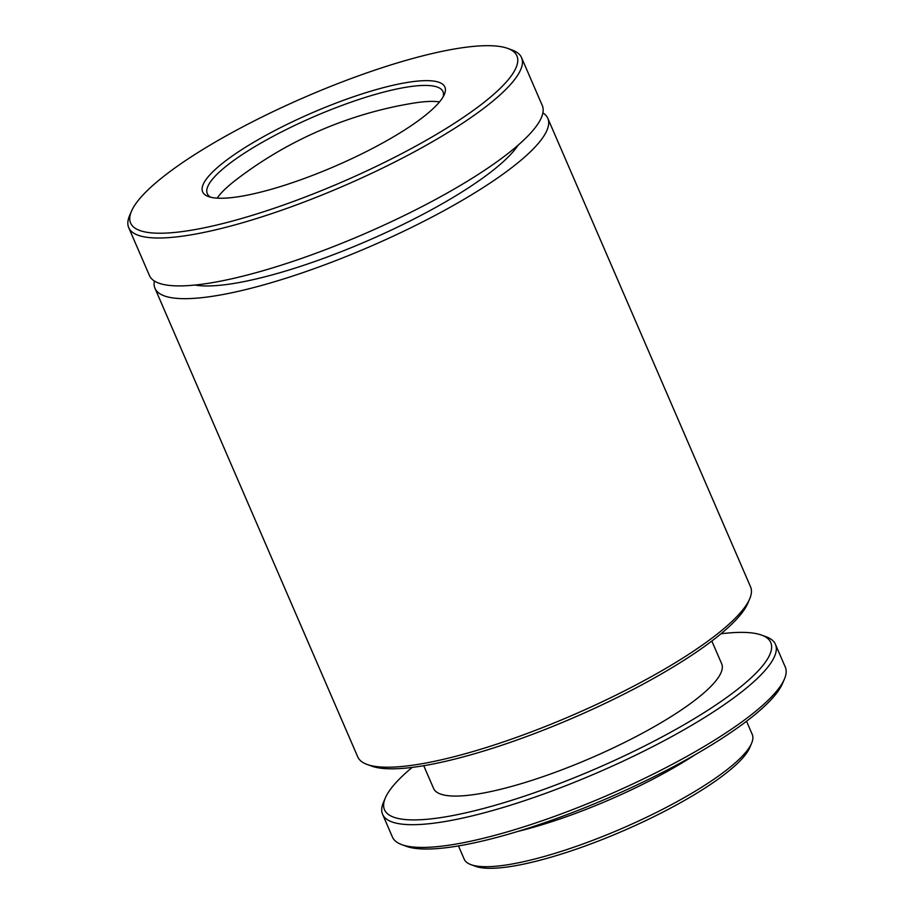 <?xml version="1.0" encoding="UTF-8"?>
<svg xmlns="http://www.w3.org/2000/svg" width="914" height="914" viewBox="0 0 914 914"><rect width="100%" height="100%" fill="white"/><g stroke="black" fill="none" stroke-linecap="round" stroke-linejoin="round"><path stroke-width="1.37" d="M749.72 598.796L747.846 603.217A210.46 46.317 156.6 0 1 623.554 694.343A210.46 46.317 156.6 0 1 427.341 765.075A210.46 46.317 156.6 0 1 371.518 766.069L367.017 764.412A214.025 47.105 -23.4 0 0 423.788 763.407A214.025 47.105 -23.4 0 0 623.325 691.475A214.025 47.105 -23.4 0 0 749.72 598.796A214.025 47.105 -23.4 0 0 750.565 586.857L547.817 118.317A214.025 47.105 156.6 0 1 441.108 212.219A214.025 47.105 156.6 0 1 221.028 294.868A214.025 47.105 156.6 0 1 154.98 288.321A214.025 47.105 156.6 0 1 154.363 280.998M154.98 288.321L357.728 756.849A214.025 47.105 -23.4 0 0 367.017 764.412M751.628 743.208L749.754 747.618A153.381 33.761 156.6 0 1 659.165 814.031A153.381 33.761 156.6 0 1 516.159 865.581A153.381 33.761 156.6 0 1 475.474 866.312L470.973 864.655A156.945 34.549 -23.4 0 0 512.605 863.913A156.945 34.549 -23.4 0 0 658.937 811.175A156.945 34.549 -23.4 0 0 751.628 743.208A156.945 34.549 -23.4 0 0 752.245 734.445L746.544 721.249M458.462 845.918L464.163 859.114A156.945 34.549 -23.4 0 0 470.973 864.655M451.95 49.425A210.46 46.317 -23.4 0 0 255.737 120.157A210.46 46.317 -23.4 0 0 131.445 211.283A210.46 46.317 -23.4 0 0 195.573 229.483A210.46 46.317 -23.4 0 0 431.02 137.546A210.46 46.317 -23.4 0 0 507.773 48.431A210.46 46.317 -23.4 0 0 451.95 49.425M507.773 48.431L512.274 50.087A214.025 47.105 156.6 0 1 521.563 57.651A214.025 47.105 156.6 0 1 414.853 151.541A214.025 47.105 156.6 0 1 194.773 234.201A214.025 47.105 156.6 0 1 128.714 227.643A214.025 47.105 156.6 0 1 129.56 215.693L131.445 211.283M404.148 82.991A131.982 29.054 156.6 0 1 444.364 94.405A131.982 29.054 156.6 0 1 366.411 151.553A131.982 29.054 156.6 0 1 243.364 195.904A131.982 29.054 156.6 0 1 208.358 196.533A131.982 29.054 156.6 0 1 256.491 140.642A131.982 29.054 156.6 0 1 404.148 82.991M443.21 96.701A128.417 28.265 -23.4 0 0 442.993 91.651A128.417 28.265 -23.4 0 0 403.36 87.71A128.417 28.265 -23.4 0 0 271.309 137.306A128.417 28.265 -23.4 0 0 207.284 193.642A128.417 28.265 -23.4 0 0 210.826 197.264M784.441 679.022L782.555 683.432A210.46 46.317 156.6 0 1 658.263 774.558A210.46 46.317 156.6 0 1 462.05 845.29A210.46 46.317 156.6 0 1 406.227 846.284L401.726 844.627A214.025 47.105 -23.4 0 0 458.497 843.622A214.025 47.105 -23.4 0 0 658.034 771.69A214.025 47.105 -23.4 0 0 784.441 679.022A214.025 47.105 -23.4 0 0 785.286 667.071L775.438 644.336A214.025 47.105 156.6 0 1 668.728 738.238A214.025 47.105 156.6 0 1 448.66 820.886A214.025 47.105 156.6 0 1 382.6 814.328A214.025 47.105 156.6 0 1 383.446 802.389L385.32 797.979A210.46 46.317 -23.4 0 0 449.448 816.168A210.46 46.317 -23.4 0 0 684.906 724.231A210.46 46.317 -23.4 0 0 761.659 635.127A210.46 46.317 -23.4 0 0 720.963 633.79M382.6 814.328L392.437 837.064A214.025 47.105 -23.4 0 0 401.726 844.627M412.203 767.394A210.46 46.317 -23.4 0 0 385.32 797.979M711.823 641.034L721.683 663.804A156.945 34.549 156.6 0 1 643.433 732.674A156.945 34.549 156.6 0 1 482.044 793.283A156.945 34.549 156.6 0 1 433.602 788.474L423.742 765.704M518.044 145.235A185.485 40.822 156.6 0 1 238.417 282.666A185.485 40.822 156.6 0 1 194.979 285.042M521.563 57.651L542.288 105.544A214.025 47.105 156.6 0 1 435.578 199.446A214.025 47.105 156.6 0 1 215.51 282.095A214.025 47.105 156.6 0 1 149.45 275.548L128.714 227.643M217.132 198.144A128.417 28.265 156.6 0 1 235.926 179.944A395.945 395.945 0 0 1 413.402 103.145A128.417 28.265 156.6 0 1 439.531 101.9M542.893 112.868A214.025 47.105 156.6 0 1 547.817 118.317M761.659 635.127L766.161 636.772A214.025 47.105 156.6 0 1 775.438 644.336M695.108 754.747A156.945 34.549 156.6 0 1 518.078 831.352"/></g></svg>
